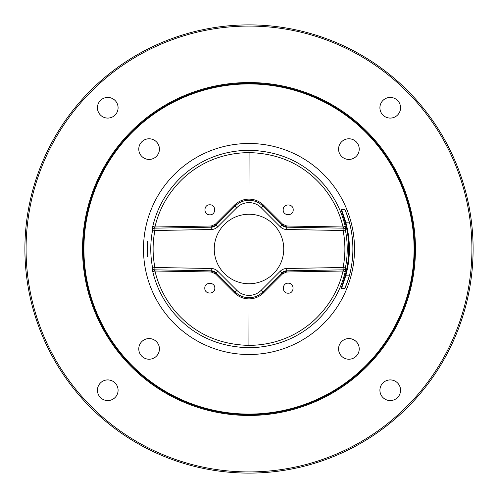 <?xml version="1.0" encoding="UTF-8"?>
<svg xmlns="http://www.w3.org/2000/svg" width="498" height="498" viewBox="0 0 498 498"><rect width="100%" height="100%" fill="white"/><g stroke="black" fill="none" stroke-linecap="round" stroke-linejoin="round"><path stroke-width="0.75" d="M249 24.9A224.1 224.1 0 0 0 24.9 249A224.1 224.1 0 0 0 249 473.1A224.1 224.1 0 0 0 473.1 249A224.1 224.1 0 0 0 249 24.9M249 26.07A222.93 222.93 0 0 0 26.07 249A222.93 222.93 0 0 0 249 471.93A222.93 222.93 0 0 0 471.93 249A222.93 222.93 0 0 0 249 26.07M148.024 257.049L147.445 247.325L148.024 240.951L148.024 257.049A0.585 0.585 -90.2 0 0 147.931 256.769M249 143.486A105.514 105.514 0 0 0 143.486 249A105.514 105.514 0 0 0 249 354.514A105.514 105.514 0 0 0 354.514 249A105.514 105.514 0 0 0 249 143.486M249.025 150.265C214.395 150.676 192.11 166.587 180.494 177.786C166.344 191.711 157.094 207.934 152.755 226.453L152.108 230.057L152.618 230.045A98.231 98.231 0 0 0 152.618 267.955L152.108 267.943L152.755 271.547C156.497 287.358 163.798 301.551 174.667 314.12C186.121 326.887 208.133 346.67 248.975 347.735C283.605 347.324 305.89 331.413 317.506 320.214C331.656 306.289 340.906 290.066 345.245 271.547L345.892 267.943L345.382 267.955A98.231 98.231 0 0 0 345.382 230.045L345.892 230.057L345.245 226.453C341.504 210.642 334.202 196.449 323.333 183.88C311.879 171.113 289.867 151.33 249.025 150.265L248.919 152.606C215.173 152.998 193.361 168.536 182.031 179.473C168.212 193.068 159.186 208.905 154.953 226.988L154.361 228.165L154.872 228.159L154.909 230.499L152.618 230.045A2.341 2.334 89 0 1 154.872 228.159M141.799 141.799A10.327 10.327 0 0 1 156.403 141.799A10.327 10.327 0 0 1 156.403 156.403A10.327 10.327 0 0 1 141.799 156.403A10.327 10.327 0 0 1 141.799 141.799M141.799 356.201A10.327 10.327 0 0 1 141.799 341.597A10.327 10.327 0 0 1 156.403 341.597A10.327 10.327 0 0 1 156.403 356.201A10.327 10.327 0 0 1 141.799 356.201M356.201 356.201A10.327 10.327 0 0 1 341.597 356.201A10.327 10.327 0 0 1 341.597 341.597A10.327 10.327 0 0 1 356.201 341.597A10.327 10.327 0 0 1 356.201 356.201M356.201 141.799A10.327 10.327 0 0 1 356.201 156.403A10.327 10.327 0 0 1 341.597 156.403A10.327 10.327 0 0 1 341.597 141.799A10.327 10.327 0 0 1 356.201 141.799M249 83.322A165.678 165.678 0 0 0 83.322 249A165.678 165.678 0 0 0 249 414.678A165.678 165.678 0 0 0 414.678 249A165.678 165.678 0 0 0 249 83.322M249 415.457A166.457 166.457 0 0 0 415.457 249A166.457 166.457 0 0 0 249 82.544A166.457 166.457 0 0 0 82.544 249A166.457 166.457 0 0 0 249 415.457M100.459 100.459A10.327 10.327 0 0 1 115.063 100.459A10.327 10.327 0 0 1 115.063 115.063A10.327 10.327 0 0 1 100.459 115.063A10.327 10.327 0 0 1 100.459 100.459M100.459 397.541A10.327 10.327 0 0 1 100.459 382.937A10.327 10.327 0 0 1 115.063 382.937A10.327 10.327 0 0 1 115.063 397.541A10.327 10.327 0 0 1 100.459 397.541M397.541 397.541A10.327 10.327 0 0 1 382.937 397.541A10.327 10.327 0 0 1 382.937 382.937A10.327 10.327 0 0 1 397.541 382.937A10.327 10.327 0 0 1 397.541 397.541M397.541 100.459A10.327 10.327 0 0 1 397.541 115.063A10.327 10.327 0 0 1 382.937 115.063A10.327 10.327 0 0 1 382.937 100.459A10.327 10.327 0 0 1 397.541 100.459M341.149 288.367L345.114 275.718A99.762 99.762 0 0 0 345.114 222.282L341.149 209.633L344.66 209.627C344.89 210.71 344.728 207.224 349.391 222.276A103.889 103.889 0 0 1 349.391 275.724C346.515 284.713 344.94 288.927 344.66 288.373L341.149 288.367A0.585 0.585 -90 0 1 341.684 288.006L345.73 275.892C350.611 257.964 350.611 240.036 345.73 222.108L341.69 209.994L344.815 209.832C345.712 211.04 347.243 215.186 349.391 222.276C354.053 240.092 354.053 257.908 349.391 275.724L347.598 281.575L344.815 288.168L345.214 288.012L341.69 288.006M345.114 275.718L349.353 275.886M345.114 222.282L349.353 222.114M249 283.748A34.748 34.748 0 0 0 283.748 249A34.748 34.748 0 0 0 249 214.252A34.748 34.748 0 0 0 214.252 249A34.748 34.748 0 0 0 249 283.748M345.382 230.045L343.091 230.499L343.128 228.159A2.341 2.334 -89 0 1 345.382 230.045M286.705 229.516A9.356 9.356 0 0 1 280.256 226.777L261.126 207.641A17.15 17.15 0 0 0 236.874 207.641L217.744 226.777A9.356 9.356 0 0 1 211.295 229.516L154.909 230.499A95.89 95.89 0 0 0 154.909 267.501L154.872 269.841A2.341 2.334 91 0 1 152.618 267.955L154.909 267.501L211.295 268.484A9.356 9.356 0 0 1 217.744 271.223L236.874 290.359A17.15 17.15 0 0 0 261.126 290.359L280.256 271.223A9.356 9.356 0 0 1 286.705 268.484L343.091 267.501L345.382 267.955A2.341 2.334 -91 0 1 343.128 269.841L343.091 267.501A95.89 95.89 0 0 0 343.091 230.499L286.705 229.516L286.748 227.175L343.639 228.165L343.047 226.988C339.399 211.55 332.266 197.694 321.652 185.418C310.459 172.955 288.996 153.639 249.081 152.606L248.919 152.606M152.108 230.057A2.341 2.334 89 0 1 154.361 228.165L211.252 227.175A7.016 7.016 0 0 0 216.088 225.121L235.218 205.991C239.052 202.269 243.647 200.364 249 200.283C254.347 200.364 258.941 202.263 262.782 205.991L281.912 225.121A7.016 7.016 0 0 0 282.727 225.818M282.74 225.831A7.016 7.016 0 0 0 283.455 226.285M283.474 226.297A7.016 7.016 0 0 0 284.277 226.677M284.29 226.683A7.016 7.016 0 0 0 286.748 227.175L281.912 225.121L286.748 227.175L286.73 226.005L343.047 226.988L345.245 226.453M241.542 201.765A19.484 19.484 0 0 1 241.953 201.603M244.848 200.731A19.484 19.484 0 0 1 245.197 200.657M152.755 226.453L154.953 226.988L211.27 226.005L215.304 224.293L234.434 205.164C238.48 201.229 243.335 199.212 249 199.113L249 200.283A19.484 19.484 0 0 1 253.127 200.725M256.072 201.609A19.484 19.484 0 0 1 256.458 201.765M345.892 230.057A2.341 2.334 91 0 0 343.639 228.165L343.128 228.159M261.126 207.641L262.782 205.991L281.912 225.121L280.256 226.777M211.295 229.516L211.252 227.175L216.088 225.121L235.218 205.991L236.874 207.641M286.73 226.005L282.696 224.293L263.567 205.164C259.514 201.229 254.659 199.212 249 199.113L249.081 152.606M209.814 204.803C216.269 204.529 216.269 215.092 209.814 214.819C203.352 215.092 203.352 204.529 209.814 204.803M293.198 209.814C293.471 216.269 282.908 216.269 283.181 209.814C282.908 203.352 293.471 203.352 293.198 209.814M345.892 267.943A2.341 2.334 -91 0 1 343.639 269.835L286.748 270.825A7.016 7.016 0 0 0 281.912 272.879L262.782 292.009C258.948 295.731 254.354 297.636 249 297.717C243.653 297.636 239.059 295.737 235.218 292.009L216.088 272.879A7.016 7.016 0 0 0 215.273 272.182M215.261 272.169A7.016 7.016 0 0 0 214.545 271.715M214.526 271.703A7.016 7.016 0 0 0 213.723 271.323M213.71 271.317A7.016 7.016 0 0 0 211.252 270.825L154.361 269.835L154.953 271.012C158.601 286.45 165.734 300.306 176.348 312.582C187.541 325.045 209.004 344.361 248.919 345.394L249.081 345.394C282.827 345.002 304.639 329.464 315.969 318.527C329.788 304.932 338.814 289.095 343.047 271.012L343.639 269.835L343.128 269.841M256.458 296.235A19.484 19.484 0 0 1 256.047 296.397M253.152 297.269A19.484 19.484 0 0 1 252.803 297.343M345.245 271.547L343.047 271.012L286.73 271.995L282.696 273.707L263.567 292.836C259.52 296.771 254.665 298.788 249 298.887L249 297.717A19.484 19.484 0 0 1 244.873 297.275M241.928 296.391A19.484 19.484 0 0 1 241.542 296.235M248.975 347.735L249.081 345.394M152.755 271.547L154.953 271.012L211.27 271.995L211.252 270.825L216.088 272.879L211.252 270.825L211.295 268.484M152.108 267.943A2.341 2.334 -89 0 0 154.361 269.835L154.872 269.841M236.874 290.359L235.218 292.009L216.088 272.879L217.744 271.223M286.705 268.484L286.748 270.825L281.912 272.879L262.782 292.009L261.126 290.359M211.27 271.995L215.304 273.707L234.434 292.836C238.486 296.771 243.341 298.788 249 298.887L248.919 345.394M288.186 293.198C281.731 293.471 281.731 282.908 288.186 283.181C294.648 282.908 294.648 293.471 288.186 293.198M204.803 288.186C204.529 281.731 215.092 281.731 214.819 288.186C215.092 294.648 204.529 294.648 204.803 288.186M249 83.907A165.093 165.093 0 0 1 414.093 249A165.093 165.093 0 0 1 249 414.093A165.093 165.093 0 0 1 83.907 249A165.093 165.093 0 0 1 249 83.907M341.149 209.633A0.585 0.585 90 0 0 341.684 209.994M217.744 226.777L215.304 224.293M211.27 226.005L211.252 227.175M282.696 224.293L281.912 225.121M263.567 205.164L262.782 205.991M234.434 205.164L235.218 205.991M280.256 271.223L282.696 273.707M286.73 271.995L286.748 270.825M215.304 273.707L216.088 272.879M234.434 292.836L235.218 292.009M263.567 292.836L262.782 292.009M147.445 256.507L147.956 256.831C147.607 258.63 147.103 242.059 147.956 241.169L147.439 241.493"/></g></svg>
